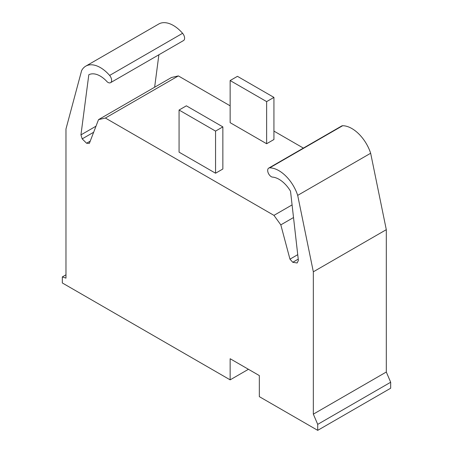 <?xml version="1.0" encoding="UTF-8"?>
<svg xmlns="http://www.w3.org/2000/svg" width="453" height="453" viewBox="0 0 453 453"><rect width="100%" height="100%" fill="white"/><g stroke="black" fill="none" stroke-linecap="round" stroke-linejoin="round"><path stroke-width="0.68" d="M248.437 369.291L230.147 379.852L230.147 358.731L259.337 375.582L259.337 396.647L317.712 430.35L390.679 388.221L390.679 382.241L386.301 372.021L386.301 229.671L370.656 153.244A29.258 16.891 -120 0 0 342.649 125.73A5.113 2.956 -120 0 0 341.709 125.968L268.742 168.097A5.113 2.956 60 0 1 269.682 167.853A29.258 16.891 60 0 1 297.689 195.373L313.334 271.8L313.334 414.15L317.712 424.365L317.712 430.35M230.147 379.852L62.321 282.961L62.321 276.919L65.974 278.125L65.974 128.986L81.614 70.611A29.258 16.891 60 0 1 85.764 66.149A29.258 16.891 60 0 1 109.62 75.436A5.113 2.956 60 0 1 110.566 82.672A5.113 2.956 60 0 1 107.174 81.823A23.42 13.522 -120 0 0 88.811 74.768L80.945 134.886L82.191 138.873L86.574 143.244L89.377 143.358L98.522 119.626L105.379 118.04L273.957 215.368L280.815 224.869L289.96 259.161L292.763 262.287L297.145 262.978L298.391 260.43L290.526 191.228A23.42 13.522 -120 0 0 272.162 177.078A5.113 2.956 60 0 1 268.148 172.757A5.113 2.956 60 0 1 268.742 168.097M215.554 131.098L179.071 110.034L186.37 105.821L222.853 126.885L215.554 131.098L215.554 173.222L179.071 152.157L179.071 110.034M215.554 173.222L222.853 169.009L222.853 126.885M266.63 101.608L230.147 80.543L237.446 76.331L273.929 97.395L266.63 101.608L266.63 143.737L230.147 122.672L230.147 80.543M266.63 143.737L273.929 139.524L273.929 97.395M289.96 259.161L297.74 254.665M292.763 262.287L298.244 259.122M280.815 224.869L293.516 217.536M273.957 215.368L292.083 204.903M303.38 148.097L273.929 131.098M230.147 105.821L178.346 75.911L171.489 77.497L98.522 119.626M105.379 118.04L178.346 75.911M86.574 143.244L90.238 141.132M82.191 138.873L93.652 132.253M80.945 134.886L95.985 126.2M154.637 87.225L158.878 54.779M110.566 82.672L183.533 40.544A5.113 2.956 -120 0 0 182.593 33.307A29.258 16.891 -120 0 0 158.731 24.02L85.764 66.149M62.321 276.919L65.974 274.812M317.712 424.365L390.679 382.241M313.334 414.15L386.301 372.021M313.334 271.8L386.301 229.671M297.689 195.373L370.656 153.244M109.62 75.436L182.593 33.307M269.682 167.853L342.649 125.73"/></g></svg>

